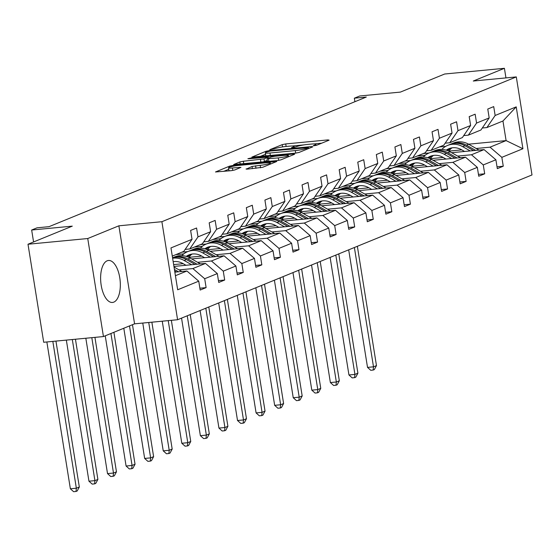 <?xml version="1.0" encoding="UTF-8"?>
<svg xmlns="http://www.w3.org/2000/svg" width="560" height="560" viewBox="0 0 560 560"><rect width="100%" height="100%" fill="white"/><g stroke="black" fill="none" stroke-linecap="round" stroke-linejoin="round"><path stroke-width="0.84" d="M314.237 145.719L316.701 145.229L329.112 140.161L327.936 139.902L285.719 143.934L282.205 144.641L269.787 149.709L274.68 148.743A8.491 1.036 -9.1 0 1 285.922 146.496L289.443 146.16A8.491 1.036 -9.1 0 1 294.084 146.342A8.491 1.036 -9.1 0 1 293.209 146.972L291.41 147.763L292.425 147.805L296.492 146.657A8.491 1.036 -9.1 0 1 307.734 144.41L311.255 144.074A8.491 1.036 -9.1 0 1 315.903 144.263A8.491 1.036 -9.1 0 1 315.021 144.886L313.222 145.684L314.237 145.719M113.785 302.134A21.084 9.695 84.5 0 0 119.966 279.104A21.084 9.695 84.5 0 0 108.472 260.477A21.084 9.695 84.5 0 0 107.163 260.799A21.084 9.695 84.5 0 0 100.982 283.829A21.084 9.695 84.5 0 0 112.476 302.456A21.084 9.695 84.5 0 0 113.785 302.134M505.953 77.903L504.413 68.306L444.675 74.011L400.386 92.099L359.765 95.977L354.347 98.196L354.907 101.703M103.446 336.56L134.575 323.841L118.874 225.813L87.745 238.532L103.446 336.56L43.701 342.265L28 244.237L72.289 226.142L31.661 230.027L33.572 241.962M87.745 238.532L28 244.237M246.148 168.875L247.324 169.134L262.682 167.3L276.745 161.469L233.072 165.445L229.558 166.145L215.495 171.976L231.252 170.667L234.766 169.967L240.947 167.356L232.4 167.979A7.098 0.868 -9.1 0 1 228.515 167.825A7.098 0.868 -9.1 0 1 238.651 165.424L266.448 162.771A7.098 0.868 -9.1 0 1 270.326 162.925A7.098 0.868 -9.1 0 1 260.197 165.326L252.049 166.467L246.19 169.176M31.661 230.027L37.079 227.808L49.028 226.667L366.296 97.055L354.347 98.196M118.874 225.813L161.889 221.704L516.299 76.916L532 174.944L177.59 319.732L161.889 221.704M504.413 68.306L473.284 81.025L516.299 76.916M295.512 153.153L299.026 152.453L312.816 146.818L311.633 146.566L269.416 150.598L265.902 151.298L251.839 157.129L295.512 153.153M294.644 154.238L280.854 159.873L277.34 160.573L233.667 164.549L239.841 161.945L243.355 161.245L263.991 158.907L268.184 157.108L248.906 158.753L247.891 158.718L250.537 158.088L293.468 153.986L294.644 154.238M199.871 288.211L206.122 287.616L200.165 290.045L198.744 281.169L177.674 289.779L170.968 247.919L192.038 239.309L183.785 251.398L172.277 256.095M197.995 236.88L210.616 231.721L202.356 243.81L189.742 248.962L197.995 236.88L196.574 228.004L190.617 230.433L192.038 239.309M210.616 231.721L209.188 222.845L215.145 220.416L216.566 229.292L229.187 224.133L227.766 215.257L233.716 212.828L235.137 221.704L247.758 216.545L246.337 207.669L252.287 205.24L253.708 214.116L266.329 208.957L264.908 200.081L270.858 197.652L272.279 206.528L284.9 201.376L283.479 192.5L289.429 190.064L290.85 198.94L303.471 193.788L302.05 184.912L308 182.476L309.421 191.352L322.042 186.2L320.621 177.324L326.571 174.888L327.999 183.764L340.613 178.612L339.192 169.736L345.149 167.3L346.57 176.176L359.184 171.024L357.763 162.148L363.72 159.719L365.141 168.588L377.762 163.436L376.334 154.56L382.291 152.131L383.712 161.007L396.333 155.848L394.912 146.972L400.862 144.543L402.283 153.419L414.904 148.26L413.483 139.384L419.433 136.955L420.854 145.831L433.475 140.672L432.054 131.796L438.004 129.367L439.425 138.243L452.046 133.084L450.625 124.208L456.575 121.779L457.996 130.655L470.617 125.496L469.196 116.627L475.146 114.191L476.567 123.067L489.188 117.915L487.767 109.039L493.717 106.603L495.145 115.479L516.215 106.869L522.921 148.729L501.844 157.339L503.265 166.215L497.315 168.651L495.894 159.775L483.273 164.927L484.694 173.803L478.744 176.232L477.323 167.356L464.702 172.515L466.123 181.391L460.173 183.82L458.752 174.944L446.131 180.103L447.552 188.979L441.602 191.408L440.181 182.532L427.56 187.691L428.981 196.567L423.031 198.996L421.61 190.12L408.989 195.279L410.41 204.155L404.46 206.584L403.032 197.708L390.418 202.867L391.839 211.743L385.882 214.172L384.461 205.296L371.847 210.455L373.268 219.324L367.311 221.76L365.89 212.884L353.276 218.036L354.697 226.912L348.74 229.348L347.319 220.472L334.698 225.624L336.119 234.5L330.169 236.936L328.748 228.06L316.127 233.212L317.548 242.088L311.598 244.524L310.177 235.648L297.556 240.8L298.977 249.676L293.027 252.112L291.606 243.236L278.985 248.388L280.406 257.264L274.456 259.693L273.035 250.817L260.414 255.976L261.835 264.852L255.885 267.281L254.464 258.405L241.843 263.564L243.264 272.44L237.314 274.869L235.893 265.993L223.272 271.152L224.693 280.028L218.736 282.457L217.315 273.581L204.701 278.74L206.122 287.616M173.936 266.427L205.499 263.41L192.878 268.569L179.046 269.892M192.878 268.569L204.701 278.74M205.499 263.41L217.315 273.581M185.15 249.403L189.742 248.962M191.646 258.923L224.07 255.829L211.449 260.981L197.617 262.304M183.19 263.683L173.642 264.593M211.449 260.981L223.272 271.152M224.07 255.829L235.893 265.993M229.187 224.133L220.927 236.222L208.313 241.374L216.566 229.292M203.721 241.815L208.313 241.374M210.217 251.335L242.641 248.241L230.02 253.393L216.195 254.716M201.761 256.095L188.853 257.327M183.792 253.855L175.917 254.611M230.02 253.393L241.843 263.564M242.641 248.241L254.464 258.405M247.758 216.545L239.505 228.634L226.884 233.786L235.137 221.704M222.292 234.227L226.884 233.786M228.788 243.747L261.212 240.653L248.598 245.805L234.766 247.128M220.332 248.507L207.424 249.739M187.677 251.622L181.867 252.175M202.37 246.274L194.488 247.023M248.598 245.805L260.414 255.976M261.212 240.653L273.035 250.817M266.329 208.957L258.076 221.046L245.455 226.198L253.708 214.116M240.863 226.639L245.455 226.198M247.359 236.159L279.783 233.065L267.169 238.217L253.337 239.54M238.903 240.919L225.995 242.151M206.248 244.034L200.445 244.594M220.941 238.686L213.059 239.435M267.169 238.217L278.985 248.388M279.783 233.065L291.606 243.236M284.9 201.376L276.647 213.458L264.026 218.617L272.279 206.528M259.434 219.051L264.026 218.617M265.937 228.571L298.361 225.477L285.74 230.629L271.908 231.952M257.474 233.331L244.566 234.563M224.819 236.446L219.016 237.006M239.512 231.098L231.63 231.847M285.74 230.629L297.556 240.8M298.361 225.477L310.177 235.648M303.471 193.788L295.218 205.87L282.597 211.029L290.85 198.94M278.005 211.463L282.597 211.029M284.508 220.983L316.932 217.889L304.311 223.048L290.479 224.364M276.045 225.743L263.137 226.975M243.39 228.865L237.587 229.418M258.083 223.51L250.208 224.259M304.311 223.048L316.127 233.212M316.932 217.889L328.748 228.06M322.042 186.2L313.789 198.282L301.168 203.441L309.421 191.352M296.576 203.875L301.168 203.441M303.079 213.395L335.503 210.301L322.882 215.46L309.05 216.776M294.616 218.155L281.715 219.387M261.961 221.277L256.158 221.83M276.654 215.922L268.779 216.671M322.882 215.46L334.698 225.624M335.503 210.301L347.319 220.472M340.613 178.612L332.36 190.694L319.739 195.853L327.999 183.764M315.154 196.287L319.739 195.853M321.65 205.814L354.074 202.713L341.453 207.872L327.621 209.188M313.187 210.567L300.286 211.799M280.532 213.689L274.729 214.242M295.225 208.334L287.35 209.083M341.453 207.872L353.276 218.036M354.074 202.713L365.89 212.884M359.184 171.024L350.931 183.106L338.31 188.265L346.57 176.176M333.725 188.706L338.31 188.265M340.221 198.226L372.645 195.125L360.024 200.284L346.192 201.6M331.758 202.979L318.857 204.211M299.11 206.101L293.3 206.654M313.796 200.746L305.921 201.502M360.024 200.284L371.847 210.455M372.645 195.125L384.461 205.296M377.762 163.436L369.502 175.525L356.888 180.677L365.141 168.588M352.296 181.118L356.888 180.677M358.792 190.638L391.216 187.537L378.595 192.696L364.763 194.019M350.329 195.391L337.428 196.63M317.681 198.513L311.871 199.066M332.367 193.158L324.492 193.914M378.595 192.696L390.418 202.867M391.216 187.537L403.032 197.708M396.333 155.848L388.073 167.937L375.459 173.089L383.712 161.007M370.867 173.53L375.459 173.089M377.363 183.05L409.787 179.949L397.166 185.108L383.334 186.431M368.907 187.81L355.999 189.042M336.252 190.925L330.442 191.478M350.938 185.57L343.063 186.326M397.166 185.108L408.989 195.279M409.787 179.949L421.61 190.12M414.904 148.26L406.651 160.349L394.03 165.501L402.283 153.419M389.438 165.942L394.03 165.501M395.934 175.462L428.358 172.368L415.744 177.52L401.912 178.843M387.478 180.222L374.57 181.454M354.823 183.337L349.013 183.89M369.516 177.982L361.634 178.738M415.744 177.52L427.56 187.691M428.358 172.368L440.181 182.532M433.475 140.672L425.222 152.761L412.601 157.913L420.854 145.831M408.009 158.354L412.601 157.913M414.505 167.874L446.929 164.78L434.315 169.932L420.483 171.255M406.049 172.634L393.141 173.866M373.394 175.749L367.591 176.302M388.087 170.394L380.205 171.15M434.315 169.932L446.131 180.103M446.929 164.78L458.752 174.944M452.046 133.084L443.793 145.173L431.172 150.325L439.425 138.243M426.58 150.766L431.172 150.325M433.083 160.286L465.5 157.192L452.886 162.344L439.054 163.667M424.62 165.046L411.712 166.278M391.965 168.161L386.162 168.714M406.658 162.813L398.776 163.562M452.886 162.344L464.702 172.515M465.5 157.192L477.323 167.356M470.617 125.496L462.364 137.585L449.743 142.737L457.996 130.655M445.151 143.178L449.743 142.737M451.654 152.698L484.078 149.604L471.457 154.756L457.625 156.079M443.191 157.458L430.283 158.69M410.536 160.573L404.733 161.133M425.229 155.225L417.354 155.974M471.457 154.756L483.273 164.927M484.078 149.604L495.894 159.775M489.188 117.915L480.935 129.997L468.314 135.156L476.567 123.067M463.722 135.59L468.314 135.156M468.587 144.186L506.1 140.602L490.028 147.168L476.196 148.491M461.762 149.87L448.861 151.102M429.107 152.985L423.304 153.545M439.376 146.979L445.676 146.377M490.028 147.168L501.844 157.339M522.921 148.729L506.1 140.602L502.957 121.002L486.885 127.568L495.145 115.479M134.575 323.841L177.59 319.732M482.293 128.002L486.885 127.568M175.42 275.702L186.928 270.998L174.853 272.153M502.957 121.002L516.215 106.869M186.928 270.998L198.744 281.169M497.021 166.81L503.265 166.215M478.45 174.398L484.694 173.803M459.879 181.986L466.123 181.391M441.308 189.574L447.552 188.979M422.737 197.162L428.981 196.567M404.166 204.75L410.41 204.155M385.588 212.338L391.839 211.743M367.017 219.926L373.268 219.324M348.446 227.514L354.697 226.912M329.875 235.095L336.119 234.5M311.304 242.683L317.548 242.088M292.733 250.271L298.977 249.676M274.162 257.859L280.406 257.264M255.591 265.447L261.835 264.852M237.02 273.035L243.264 272.44M218.442 280.623L224.693 280.028M321.692 143.192L314.09 143.92M304.192 144.865L292.278 145.999M265.559 154.259L259.959 156.548M308.245 147.658L270.361 151.018L266.203 152.201A8.491 1.036 -9.1 0 0 265.328 152.824A8.491 1.036 -9.1 0 0 269.969 153.013L295.302 150.591A8.491 1.036 -9.1 0 0 306.551 148.351L308.245 147.658L308.399 148.624M265.328 152.824L265.748 155.477A8.491 1.036 -9.1 0 0 267.561 155.82M262.941 161.952L267.26 160.391M278.25 157.913A7.098 0.868 -9.1 0 0 288.379 155.512A7.098 0.868 -9.1 0 0 284.501 155.358L274.708 156.289L271.194 156.996L267.001 158.788L278.25 157.913L278.649 160.405M267.001 158.788L267.554 161.511M228.515 167.825L228.942 170.471A7.098 0.868 -9.1 0 0 230.272 170.758M228.753 169.295L223.615 171.395M452.053 147.833A17.164 15.099 -112.2 0 0 448.819 151.158M479.01 150.087L468.685 144.242A20.678 18.193 -112.2 0 0 453.551 143.003L451.29 143.927A20.678 18.193 -112.2 0 0 450.583 144.235M470.246 150.927L462.735 146.671A20.678 18.193 -112.2 0 0 447.601 145.432A20.678 18.193 -112.2 0 0 441.861 149.408M464.583 151.466L461.489 149.716A17.164 15.099 -112.2 0 0 448.931 148.687A17.164 15.099 -112.2 0 0 446.25 150.164M475.678 150.402L466.424 145.166A20.678 18.193 -112.2 0 0 451.29 143.927M447.685 150.668A17.164 15.099 67.8 0 1 450.828 148.071M447.601 145.432L449.862 144.508A20.678 18.193 67.8 0 1 464.996 145.747L473.578 150.605M450.079 148.274A17.164 15.099 -112.2 0 0 447.055 150.43M354.389 247.506L373.499 366.821L376.474 365.603L357.364 246.288M376.474 365.603L374.339 369.586L373.149 370.069L370.762 370.3L367.521 367.388L348.691 249.83M367.521 367.388L373.499 366.821L373.149 370.069M433.482 155.421A17.164 15.099 -112.2 0 0 430.248 158.746M460.439 157.675L450.114 151.83A20.678 18.193 -112.2 0 0 434.98 150.591L432.719 151.515A20.678 18.193 -112.2 0 0 432.012 151.823M451.675 158.508L444.164 154.259A20.678 18.193 -112.2 0 0 429.03 153.02A20.678 18.193 -112.2 0 0 423.29 156.996M446.005 159.054L442.918 157.304A17.164 15.099 -112.2 0 0 430.36 156.275A17.164 15.099 -112.2 0 0 427.672 157.752M457.107 157.99L447.853 152.754A20.678 18.193 -112.2 0 0 432.719 151.515M429.107 158.249A17.164 15.099 67.8 0 1 432.257 155.659M429.03 153.02L431.291 152.096A20.678 18.193 67.8 0 1 446.425 153.335L455.007 158.193M431.508 155.862A17.164 15.099 -112.2 0 0 428.484 158.018M335.811 255.094L354.928 374.409L357.903 373.191L338.793 253.876M357.903 373.191L355.768 377.174L354.578 377.657L352.184 377.888L348.95 374.976L330.12 257.418M348.95 374.976L354.928 374.409L354.578 377.657M414.911 163.009A17.164 15.099 -112.2 0 0 411.677 166.334M441.868 165.263L431.543 159.418A20.678 18.193 -112.2 0 0 416.409 158.179L414.148 159.103A20.678 18.193 -112.2 0 0 413.441 159.411M433.097 166.096L425.593 161.847A20.678 18.193 -112.2 0 0 410.459 160.608A20.678 18.193 -112.2 0 0 404.719 164.584M427.434 166.642L424.347 164.892A17.164 15.099 -112.2 0 0 411.789 163.863A17.164 15.099 -112.2 0 0 409.101 165.34M438.536 165.578L429.282 160.342A20.678 18.193 -112.2 0 0 414.148 159.103M410.536 165.837A17.164 15.099 67.8 0 1 413.686 163.247M410.459 160.608L412.72 159.684A20.678 18.193 67.8 0 1 427.854 160.923L436.436 165.781M412.937 163.45A17.164 15.099 -112.2 0 0 409.913 165.606M317.24 262.682L336.35 381.997L339.332 380.779L320.215 261.464M339.332 380.779L337.197 384.762L336.007 385.245L333.613 385.476L330.379 382.564L311.549 265.006M330.379 382.564L336.35 381.997L336.007 385.245M396.34 170.597A17.164 15.099 -112.2 0 0 393.106 173.922M423.297 172.851L412.972 167.006A20.678 18.193 -112.2 0 0 397.838 165.767L395.577 166.691A20.678 18.193 -112.2 0 0 394.87 166.999M414.526 173.684L407.022 169.435A20.678 18.193 -112.2 0 0 391.888 168.196A20.678 18.193 -112.2 0 0 386.148 172.165M408.863 174.23L405.776 172.48A17.164 15.099 -112.2 0 0 393.211 171.451A17.164 15.099 -112.2 0 0 390.53 172.928M419.965 173.166L410.711 167.93A20.678 18.193 -112.2 0 0 395.577 166.691M391.965 173.425A17.164 15.099 67.8 0 1 395.115 170.835M391.888 168.196L394.149 167.272A20.678 18.193 67.8 0 1 409.283 168.511L417.858 173.369M394.366 171.038A17.164 15.099 -112.2 0 0 391.342 173.194M298.669 270.27L317.779 389.585L320.761 388.367L301.644 269.052M320.761 388.367L318.626 392.343L317.436 392.833L315.042 393.064L311.808 390.152L292.978 272.594M311.808 390.152L317.779 389.585L317.436 392.833M377.769 178.185A17.164 15.099 -112.2 0 0 374.535 181.51M404.726 180.439L394.401 174.594A20.678 18.193 -112.2 0 0 379.267 173.355L377.006 174.279A20.678 18.193 -112.2 0 0 376.299 174.587M395.955 181.272L388.451 177.023A20.678 18.193 -112.2 0 0 373.31 175.784A20.678 18.193 -112.2 0 0 367.57 179.753M390.292 181.811L387.205 180.068A17.164 15.099 -112.2 0 0 374.64 179.039A17.164 15.099 -112.2 0 0 371.959 180.516M401.394 180.754L392.14 175.518A20.678 18.193 -112.2 0 0 377.006 174.279M373.394 181.013A17.164 15.099 67.8 0 1 376.544 178.423M373.31 175.784L375.578 174.86A20.678 18.193 67.8 0 1 390.712 176.099L399.287 180.957M375.795 178.626A17.164 15.099 -112.2 0 0 372.771 180.782M280.098 277.858L299.208 397.166L302.183 395.955L283.073 276.64M302.183 395.955L300.055 399.931L298.865 400.421L296.471 400.645L293.237 397.74L274.407 280.182M293.237 397.74L299.208 397.166L298.865 400.421M359.198 185.773A17.164 15.099 -112.2 0 0 355.957 189.098M386.155 188.02L375.83 182.182A20.678 18.193 -112.2 0 0 360.696 180.936L358.435 181.86A20.678 18.193 -112.2 0 0 357.721 182.175M377.384 188.86L369.873 184.611A20.678 18.193 -112.2 0 0 354.739 183.372A20.678 18.193 -112.2 0 0 348.999 187.341M371.721 189.399L368.634 187.656A17.164 15.099 -112.2 0 0 356.069 186.627A17.164 15.099 -112.2 0 0 353.388 188.097M382.823 188.342L373.569 183.106A20.678 18.193 -112.2 0 0 358.435 181.86M354.823 188.601A17.164 15.099 67.8 0 1 357.973 186.011M354.739 183.372L357 182.448A20.678 18.193 67.8 0 1 372.141 183.687L380.716 188.545M357.224 186.214A17.164 15.099 -112.2 0 0 354.2 188.37M261.527 285.446L280.637 404.754L283.612 403.543L264.502 284.228M283.612 403.543L281.484 407.519L280.287 408.009L277.9 408.233L274.666 405.328L255.836 287.77M274.666 405.328L280.637 404.754L280.287 408.009M340.627 193.361A17.164 15.099 -112.2 0 0 337.386 196.679M367.584 195.608L357.259 189.77A20.678 18.193 -112.2 0 0 342.125 188.524L339.857 189.448A20.678 18.193 -112.2 0 0 339.15 189.756M358.813 196.448L351.302 192.199A20.678 18.193 -112.2 0 0 336.168 190.96A20.678 18.193 -112.2 0 0 330.428 194.929M353.15 196.987L350.063 195.244A17.164 15.099 -112.2 0 0 337.498 194.208A17.164 15.099 -112.2 0 0 334.817 195.685M364.252 195.93L354.998 190.694A20.678 18.193 -112.2 0 0 339.857 189.448M336.252 196.189A17.164 15.099 67.8 0 1 339.402 193.599M336.168 190.96L338.429 190.036A20.678 18.193 67.8 0 1 353.563 191.275L362.145 196.133M338.653 193.802A17.164 15.099 -112.2 0 0 335.622 195.951M242.956 293.027L262.066 412.342L265.041 411.131L245.931 291.816M265.041 411.131L262.906 415.107L261.716 415.597L259.329 415.821L256.095 412.916L237.265 295.358M256.095 412.916L262.066 412.342L261.716 415.597M322.049 200.949A17.164 15.099 -112.2 0 0 318.815 204.267M349.013 203.196L338.688 197.351A20.678 18.193 -112.2 0 0 323.547 196.112L321.286 197.036A20.678 18.193 -112.2 0 0 320.579 197.344M340.242 204.036L332.731 199.787A20.678 18.193 -112.2 0 0 317.597 198.548A20.678 18.193 -112.2 0 0 311.857 202.517M334.579 204.575L331.492 202.825A17.164 15.099 -112.2 0 0 318.927 201.796A17.164 15.099 -112.2 0 0 316.246 203.273M345.681 203.518L336.42 198.275A20.678 18.193 -112.2 0 0 321.286 197.036M317.681 203.777A17.164 15.099 67.8 0 1 320.831 201.187M317.597 198.548L319.858 197.624A20.678 18.193 67.8 0 1 334.992 198.863L343.574 203.714M320.082 201.39A17.164 15.099 -112.2 0 0 317.051 203.539M224.385 300.615L243.495 419.93L246.47 418.712L227.36 299.404M246.47 418.712L244.335 422.695L243.145 423.185L240.758 423.409L237.517 420.504L218.687 302.946M237.517 420.504L243.495 419.93L243.145 423.185M303.478 208.537A17.164 15.099 -112.2 0 0 300.244 211.855M330.442 210.784L320.11 204.939A20.678 18.193 -112.2 0 0 304.976 203.7L302.715 204.624A20.678 18.193 -112.2 0 0 302.008 204.932M321.671 211.624L314.16 207.375A20.678 18.193 -112.2 0 0 299.026 206.136A20.678 18.193 -112.2 0 0 293.286 210.105M316.008 212.163L312.921 210.413A17.164 15.099 -112.2 0 0 300.356 209.384A17.164 15.099 -112.2 0 0 297.675 210.861M327.11 211.106L317.849 205.863A20.678 18.193 -112.2 0 0 302.715 204.624M299.11 211.365A17.164 15.099 67.8 0 1 302.26 208.768M299.026 206.136L301.287 205.212A20.678 18.193 67.8 0 1 316.421 206.451L325.003 211.302M301.504 208.978A17.164 15.099 -112.2 0 0 298.48 211.127M205.814 308.203L224.924 427.518L227.899 426.3L208.789 306.992M227.899 426.3L225.764 430.283L224.574 430.766L222.187 430.997L218.946 428.092L200.116 310.534M218.946 428.092L224.924 427.518L224.574 430.766M284.907 216.125A17.164 15.099 -112.2 0 0 281.673 219.443M311.871 218.372L301.539 212.527A20.678 18.193 -112.2 0 0 286.405 211.288L284.144 212.212A20.678 18.193 -112.2 0 0 283.437 212.52M303.1 219.212L295.589 214.963A20.678 18.193 -112.2 0 0 280.455 213.717A20.678 18.193 -112.2 0 0 274.715 217.693M297.437 219.751L294.343 218.001A17.164 15.099 -112.2 0 0 281.785 216.972A17.164 15.099 -112.2 0 0 279.104 218.449M308.532 218.694L299.278 213.451A20.678 18.193 -112.2 0 0 284.144 212.212M280.539 218.953A17.164 15.099 67.8 0 1 283.682 216.356M280.455 213.717L282.716 212.793A20.678 18.193 67.8 0 1 297.85 214.039L306.432 218.89M282.933 216.566A17.164 15.099 -112.2 0 0 279.909 218.715M187.243 315.791L206.353 435.106L209.328 433.888L190.218 314.573M209.328 433.888L207.193 437.871L206.003 438.354L203.616 438.585L200.375 435.673L181.545 318.115M200.375 435.673L206.353 435.106L206.003 438.354M266.336 223.706A17.164 15.099 -112.2 0 0 263.102 227.031M293.293 225.96L282.968 220.115A20.678 18.193 -112.2 0 0 267.834 218.876L265.573 219.8A20.678 18.193 -112.2 0 0 264.866 220.108M284.529 226.8L277.018 222.551A20.678 18.193 -112.2 0 0 261.884 221.305A20.678 18.193 -112.2 0 0 256.144 225.281M278.866 227.339L275.772 225.589A17.164 15.099 -112.2 0 0 263.214 224.56A17.164 15.099 -112.2 0 0 260.526 226.037M289.961 226.275L280.707 221.039A20.678 18.193 -112.2 0 0 265.573 219.8M261.968 226.541A17.164 15.099 67.8 0 1 265.111 223.944M261.884 221.305L264.145 220.381A20.678 18.193 67.8 0 1 279.279 221.627L287.861 226.478M264.362 224.154A17.164 15.099 -112.2 0 0 261.338 226.303M168.224 320.628L187.782 442.694L190.757 441.476L171.353 320.327M190.757 441.476L188.622 445.459L187.432 445.942L185.045 446.173L181.804 443.261L162.253 321.202M181.804 443.261L187.782 442.694L187.432 445.942M247.765 231.294A17.164 15.099 -112.2 0 0 244.531 234.619M274.722 233.548L264.397 227.703A20.678 18.193 -112.2 0 0 249.263 226.464L247.002 227.388A20.678 18.193 -112.2 0 0 246.295 227.696M265.951 234.388L258.447 230.132A20.678 18.193 -112.2 0 0 243.313 228.893A20.678 18.193 -112.2 0 0 237.573 232.869M260.288 234.927L257.201 233.177A17.164 15.099 -112.2 0 0 244.643 232.148A17.164 15.099 -112.2 0 0 241.955 233.625M271.39 233.863L262.136 228.627A20.678 18.193 -112.2 0 0 247.002 227.388M243.39 234.129A17.164 15.099 67.8 0 1 246.54 231.532M243.313 228.893L245.574 227.969A20.678 18.193 67.8 0 1 260.708 229.208L269.29 234.066M245.791 231.735A17.164 15.099 -112.2 0 0 242.767 233.891M148.736 322.49L169.204 450.282L172.186 449.064L151.865 322.189M172.186 449.064L170.051 453.047L168.861 453.53L166.467 453.761L163.233 450.849L142.765 323.057M163.233 450.849L169.204 450.282L168.861 453.53M229.194 238.882A17.164 15.099 -112.2 0 0 225.96 242.207M256.151 241.136L245.826 235.291A20.678 18.193 -112.2 0 0 230.692 234.052L228.431 234.976A20.678 18.193 -112.2 0 0 227.724 235.284M247.38 241.969L239.876 237.72A20.678 18.193 -112.2 0 0 224.742 236.481A20.678 18.193 -112.2 0 0 219.002 240.457M241.717 242.515L238.63 240.765A17.164 15.099 -112.2 0 0 226.065 239.736A17.164 15.099 -112.2 0 0 223.384 241.213M252.819 241.451L243.565 236.215A20.678 18.193 -112.2 0 0 228.431 234.976M224.819 241.71A17.164 15.099 67.8 0 1 227.969 239.12M224.742 236.481L227.003 235.557A20.678 18.193 67.8 0 1 242.137 236.796L250.712 241.654M227.22 239.323A17.164 15.099 -112.2 0 0 224.196 241.479M129.5 325.913L150.633 457.87L153.615 456.652L132.475 324.702M153.615 456.652L151.48 460.635L150.29 461.118L147.896 461.349L144.662 458.437L123.809 328.244M144.662 458.437L150.633 457.87L150.29 461.118M210.623 246.47A17.164 15.099 -112.2 0 0 207.389 249.795M237.58 248.724L227.255 242.879A20.678 18.193 -112.2 0 0 212.121 241.64L209.86 242.564A20.678 18.193 -112.2 0 0 209.153 242.872M228.809 249.557L221.305 245.308A20.678 18.193 -112.2 0 0 206.164 244.069A20.678 18.193 -112.2 0 0 200.424 248.045M223.146 250.103L220.059 248.353A17.164 15.099 -112.2 0 0 207.494 247.324A17.164 15.099 -112.2 0 0 204.813 248.801M234.248 249.039L224.994 243.803A20.678 18.193 -112.2 0 0 209.86 242.564M206.248 249.298A17.164 15.099 67.8 0 1 209.398 246.708M206.164 244.069L208.432 243.145A20.678 18.193 67.8 0 1 223.566 244.384L232.141 249.242M208.649 246.911A17.164 15.099 -112.2 0 0 205.625 249.067M110.929 333.501L132.062 465.458L135.037 464.24L113.904 332.29M135.037 464.24L132.909 468.223L131.719 468.706L129.325 468.937L126.091 466.025L105.238 335.832M126.091 466.025L132.062 465.458L131.719 468.706M192.052 254.058A17.164 15.099 -112.2 0 0 188.818 257.383M219.009 256.312L208.684 250.467A20.678 18.193 -112.2 0 0 193.55 249.228L191.289 250.152A20.678 18.193 -112.2 0 0 190.582 250.46M210.238 257.145L202.727 252.896A20.678 18.193 -112.2 0 0 187.593 251.657A20.678 18.193 -112.2 0 0 181.853 255.626M204.575 257.691L201.488 255.941A17.164 15.099 -112.2 0 0 188.923 254.912A17.164 15.099 -112.2 0 0 186.242 256.389M215.677 256.627L206.423 251.391A20.678 18.193 -112.2 0 0 191.289 250.152M187.677 256.886A17.164 15.099 67.8 0 1 190.827 254.296M187.593 251.657L189.854 250.733A20.678 18.193 67.8 0 1 204.995 251.972L213.57 256.83M190.078 254.499A17.164 15.099 -112.2 0 0 187.054 256.655M91.812 337.673L113.491 473.046L116.466 471.828L94.934 337.372M116.466 471.828L114.338 475.804L113.141 476.294L110.754 476.525L107.52 473.613L85.834 338.24M107.52 473.613L113.491 473.046L113.141 476.294M200.438 263.9L190.113 258.055A20.678 18.193 -112.2 0 0 174.979 256.809L172.711 257.74A20.678 18.193 -112.2 0 0 172.55 257.803M191.667 264.733L184.156 260.484A20.678 18.193 -112.2 0 0 172.62 258.244M186.004 265.272L182.917 263.529A17.164 15.099 -112.2 0 0 173.173 261.695M197.106 264.215L187.852 258.979A20.678 18.193 -112.2 0 0 172.711 257.74M172.564 257.859A20.678 18.193 67.8 0 1 186.417 259.56L194.999 264.418M72.317 339.535L94.92 480.627L97.895 479.416L75.446 339.234M97.895 479.416L95.76 483.392L94.57 483.882L92.183 484.106L88.949 481.201L66.346 340.102M88.949 481.201L94.92 480.627L94.57 483.882M181.867 271.481L174.034 267.05M178.535 271.803L174.419 269.479M174.671 271.005L176.428 272.006M52.829 341.39L76.349 488.215L79.324 487.004L55.951 341.096M79.324 487.004L77.189 490.98L75.999 491.47L73.612 491.694L70.371 488.789L46.858 341.964M70.371 488.789L76.349 488.215L75.999 491.47M315.133 145.607L315.021 144.886M293.321 147.686L293.209 146.972M282.569 146.916L282.205 144.641M286.125 146.475L285.719 143.934M328.048 140.595L327.936 139.902M266.056 152.264L265.902 151.298M269.5 151.13L269.416 150.598M311.745 147.252L311.633 146.566M270.375 155.554L269.969 153.013M295.708 153.132L295.302 150.591M306.705 149.317L306.551 148.351M240.191 164.122L239.841 161.945M243.761 163.779L243.355 161.245M260.883 162.148L260.477 159.607M264.418 161.553L263.991 158.907M268.065 158.27L267.911 157.304M250.621 158.592L250.537 158.088M293.573 154.679L293.468 153.986M268.863 161.385L268.457 158.844M252.399 168.644L252.049 166.467M255.969 168.308L255.563 165.767M260.589 167.811L260.197 165.326M232.792 170.45L232.4 167.979M239.603 167.986L239.491 167.3M229.719 167.125L229.558 166.145M233.198 166.243L233.072 165.445M275.408 162.099L275.296 161.413M466.424 145.166L468.685 144.242M462.735 146.671L464.996 145.747M447.853 152.754L450.114 151.83M444.164 154.259L446.425 153.335M429.282 160.342L431.543 159.418M425.593 161.847L427.854 160.923M410.711 167.93L412.972 167.006M407.022 169.435L409.283 168.511M392.14 175.518L394.401 174.594M388.451 177.023L390.712 176.099M373.569 183.106L375.83 182.182M369.873 184.611L372.141 183.687M354.998 190.694L357.259 189.77M351.302 192.199L353.563 191.275M336.42 198.275L338.688 197.351M332.731 199.787L334.992 198.863M317.849 205.863L320.11 204.939M314.16 207.375L316.421 206.451M299.278 213.451L301.539 212.527M295.589 214.963L297.85 214.039M280.707 221.039L282.968 220.115M277.018 222.551L279.279 221.627M262.136 228.627L264.397 227.703M258.447 230.132L260.708 229.208M243.565 236.215L245.826 235.291M239.876 237.72L242.137 236.796M224.994 243.803L227.255 242.879M221.305 245.308L223.566 244.384M206.423 251.391L208.684 250.467M202.727 252.896L204.995 251.972M187.852 258.979L190.113 258.055M184.156 260.484L186.417 259.56M316.085 145.418L315.903 144.263M294.273 147.497L294.084 146.342M308.602 148.54L308.434 147.518M268.352 158.151L268.184 157.108M288.575 156.723L288.379 155.512M270.515 164.101L270.326 162.925"/></g></svg>

